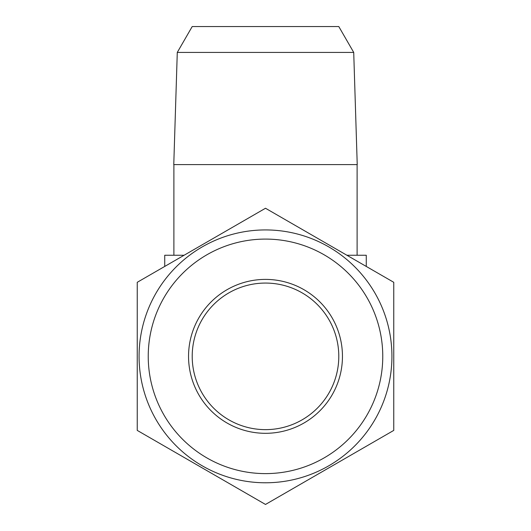 <?xml version="1.0" encoding="UTF-8"?>
<svg xmlns="http://www.w3.org/2000/svg" width="531" height="531" viewBox="0 0 531 531"><rect width="100%" height="100%" fill="white"/><g stroke="black" fill="none" stroke-linecap="round" stroke-linejoin="round"><path stroke-width="0.8" d="M382.765 356.354A117.265 117.265 0 0 0 265.5 239.089A117.265 117.265 0 0 0 148.235 356.354A117.265 117.265 0 0 0 265.5 473.612A117.265 117.265 0 0 0 382.765 356.354M139.076 356.354A126.424 126.424 0 0 1 265.5 229.93A126.424 126.424 0 0 1 391.924 356.354A126.424 126.424 0 0 1 265.5 482.779A126.424 126.424 0 0 1 139.076 356.354M338.791 356.354A73.291 73.291 0 0 1 265.5 429.639A73.291 73.291 0 0 1 192.209 356.354A73.291 73.291 0 0 1 265.5 283.063A73.291 73.291 0 0 1 338.791 356.354M342.455 356.354A76.955 76.955 0 0 1 265.5 433.309A76.955 76.955 0 0 1 188.545 356.354A76.955 76.955 0 0 1 265.5 279.399A76.955 76.955 0 0 1 342.455 356.354M393.756 356.354L393.756 282.306L265.5 208.252L137.244 282.306L137.244 430.402L265.5 504.45L393.756 430.402L393.756 356.354M353.719 52.416L338.791 26.55L192.209 26.55L177.281 52.416L353.719 52.416L357.23 164.597L173.77 164.597L357.23 164.597M357.111 255.252L357.111 164.623M173.889 255.252L173.889 164.623M346.909 255.252L366.271 255.252L366.271 266.436M184.098 255.252L164.729 255.252L164.729 266.436M177.281 52.416L173.77 164.597"/></g></svg>
